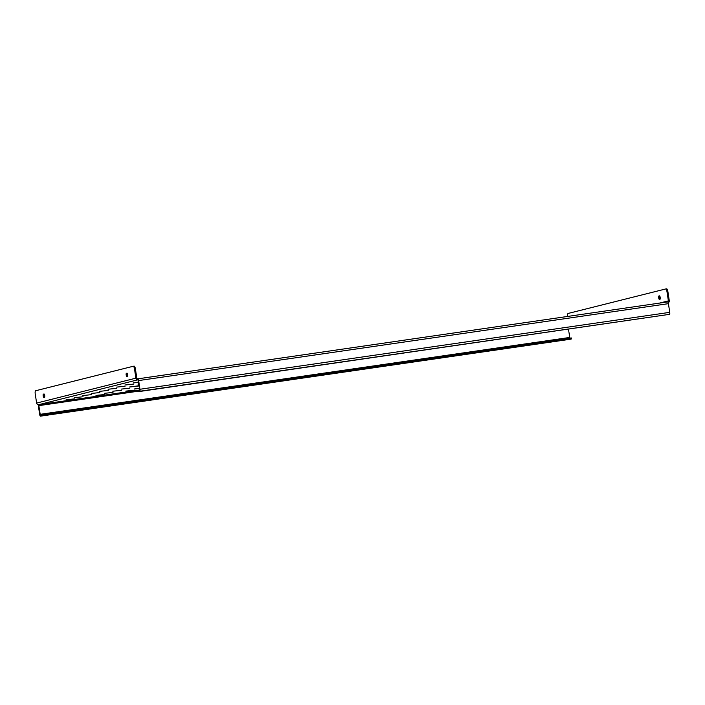 <?xml version="1.0" encoding="UTF-8"?>
<svg xmlns="http://www.w3.org/2000/svg" width="705" height="705" viewBox="0 0 705 705"><rect width="100%" height="100%" fill="white"/><g stroke="black" fill="none" stroke-linecap="round" stroke-linejoin="round"><path stroke-width="1.06" d="M134.488 390.182L125.869 391.099L134.488 390.182M104.587 394.518L95.977 395.435L104.587 394.518M112.985 392.412L104.375 393.328L112.985 392.412M121.392 390.306L112.774 391.222L121.392 390.306M129.791 388.199L121.172 389.116L129.791 388.199M139.193 385.935L129.57 387.01L139.158 385.732M74.695 398.863L66.076 399.779L74.695 398.863M83.093 396.748L74.474 397.673L83.093 396.748M91.491 394.641L82.873 395.567L91.491 394.641M99.89 392.535L91.271 393.461L99.89 392.535M108.288 390.429L99.678 391.345L108.288 390.429M116.686 388.323L108.076 389.239L116.686 388.323M125.085 386.217L116.475 387.133L125.085 386.217M133.483 384.11L124.873 385.027L133.483 384.11M138.647 382.383L133.271 382.921L138.603 382.092M139.017 384.815L137.969 384.904L139 384.683M139.572 388.455L134.276 388.993L139.528 388.164M134.532 369.164A3.137 0.864 -98.3 0 0 133.236 366.265L134.109 366.142A3.137 0.864 81.7 0 1 134.135 366.133A3.137 0.864 81.7 0 1 135.422 369.032L134.532 369.164L135.906 378.171A1.886 1.815 75.9 0 0 137.986 379.766L139.713 389.327L139.599 390.323L138.427 390.623L138.568 391.548L139.74 391.257A1.886 0.52 -98.3 0 0 139.96 389.266L138.629 380.577A1.886 0.52 -98.3 0 0 137.854 378.832A1.886 0.52 -98.3 0 0 137.845 378.841L138.004 379.766L38.705 404.679L40.326 415.236L569.138 338.25L571.402 337.986L571.543 338.92L569.279 339.184L569.138 338.25M571.543 338.92L570.248 339.255A1.886 0.52 81.7 0 1 570.239 339.255A1.886 0.52 81.7 0 1 570.222 339.255M569.913 338.136L568.459 329.226M45.331 414.293L45.472 415.227L40.467 416.161L570.239 339.255L40.467 416.161A1.886 0.52 -98.3 0 0 40.467 416.161A1.886 0.52 -98.3 0 1 39.674 414.425L38.343 405.736A1.886 0.52 -98.3 0 1 38.273 404.688M139.96 389.266L669.75 312.35L668.419 303.661A1.886 0.52 81.7 0 0 667.644 301.925A1.886 0.52 81.7 0 1 667.644 301.925A0.943 0.908 75.9 0 0 668.384 300.868L667.009 291.861A3.137 0.864 -98.3 0 0 665.714 288.962L568.098 313.452A3.137 0.864 -98.3 0 0 567.684 316.439M669.75 312.35A1.886 0.52 81.7 0 1 669.53 314.342L140.718 391.328L138.453 391.592L138.427 390.623M45.472 415.227L569.279 339.184M668.208 302.736A1.886 1.815 75.9 0 0 669.283 300.735L667.908 291.729L667.009 291.861M660.091 299.184A1.727 0.476 81.7 0 1 659.554 297.545A1.727 0.476 81.7 0 1 659.668 295.941M665.74 288.962L666.586 288.839A3.137 0.864 81.7 0 1 666.613 288.83A3.137 0.864 81.7 0 1 667.908 291.729M659.986 299.264L659.395 299.413A1.727 0.476 81.7 0 1 659.386 299.413A1.727 0.476 81.7 0 1 658.673 297.801A1.727 0.476 81.7 0 1 658.875 295.994L659.466 295.853A1.727 0.476 81.7 0 1 659.475 295.844A1.727 0.476 81.7 0 1 660.188 297.466A1.727 0.476 81.7 0 1 659.986 299.264M665.714 288.962A3.137 0.864 -98.3 0 0 665.696 288.971L666.613 288.83M139.74 390.015L38.705 404.679A1.886 1.815 -104.1 0 1 36.625 403.075L35.25 394.069A3.137 0.864 -98.3 0 1 35.611 390.755L133.21 366.274A3.137 0.864 -98.3 0 1 133.236 366.265L134.135 366.133M135.422 369.032L136.805 378.039A0.943 0.908 75.9 0 0 137.845 378.841M44.001 393.972L43.41 394.121A1.727 0.476 -98.3 0 0 43.208 395.919A1.727 0.476 -98.3 0 0 43.922 397.541L44.521 397.391A1.727 0.476 -98.3 0 0 44.723 395.584A1.727 0.476 -98.3 0 0 44.01 393.972A1.727 0.476 -98.3 0 0 44.001 393.972L44.027 393.972M126.918 376.717L127.508 376.567A1.727 0.476 -98.3 0 0 127.711 374.769A1.727 0.476 -98.3 0 0 126.997 373.148L126.398 373.298A1.727 0.476 -98.3 0 0 126.195 375.095A1.727 0.476 -98.3 0 0 126.909 376.717A1.727 0.476 -98.3 0 0 126.918 376.717M44.627 397.312A1.727 0.476 81.7 0 1 44.089 395.672A1.727 0.476 81.7 0 1 44.203 394.069M127.614 376.488A1.727 0.476 81.7 0 1 127.076 374.849A1.727 0.476 81.7 0 1 127.191 373.245M137.872 378.832L667.635 301.925L137.854 378.832M569.719 337.448L39.929 414.364M38.599 405.675L138.391 391.187M138.629 380.577L668.419 303.661M669.53 314.342L139.74 391.257M41.639 415.871L41.498 414.937M668.384 300.868L659.386 303.124M135.906 378.171L36.625 403.075M126.398 373.298L127.129 373.192M43.41 394.121L44.151 394.016M658.875 295.994L659.607 295.888"/></g></svg>
